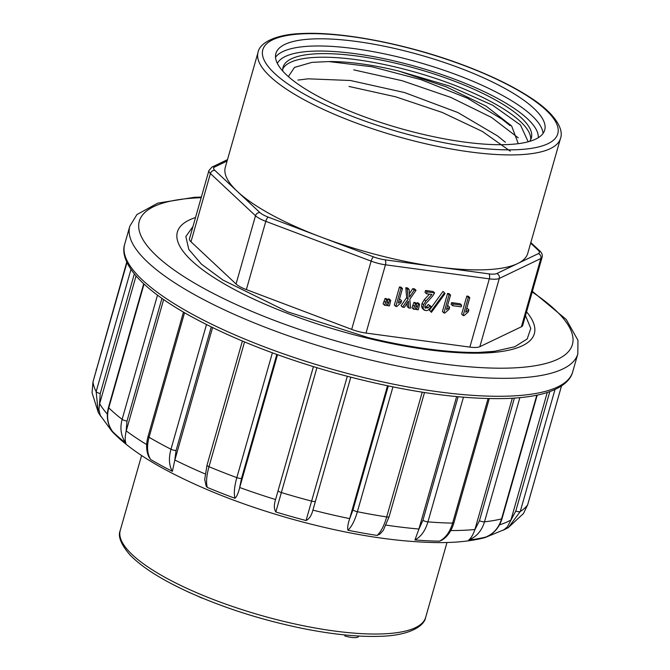 <?xml version="1.0" encoding="UTF-8"?>
<svg xmlns="http://www.w3.org/2000/svg" width="670" height="670" viewBox="0 0 670 670"><rect width="100%" height="100%" fill="white"/><g stroke="black" fill="none" stroke-linecap="round" stroke-linejoin="round"><path stroke-width="1" d="M134.327 273.896L100.232 393.575L99.545 404.102L136.052 275.931M161.947 298.385L127.007 421.062L126.111 431.321L163.639 299.557M211.268 326.935L176.084 450.475L174.736 460.441L212.583 327.58M276.819 354.438L241.543 478.28L239.575 487.953L277.531 354.69M313.409 366.649L275.437 499.979L313.426 366.658M387.511 385.803L349.556 519.057L353.006 509.803L388.282 385.962M456.63 396.623L418.792 529.459L422.921 520.28L458.113 396.766M512.307 398.248L474.787 529.928L479.452 520.732L514.384 398.114M547.248 392.511L510.808 520.414L515.774 511.093L549.802 391.649M526.553 311.835A185.573 50.526 -164.1 0 1 534.333 333.71A185.573 50.526 -164.1 0 1 484.552 353.015A185.573 50.526 -164.1 0 1 282.38 311.374A185.573 50.526 -164.1 0 1 177.383 232.029A185.573 50.526 -164.1 0 1 195.523 217.541M99.545 404.102L98.909 409.437L100.249 415.308L112.058 431.488C125.215 445.215 144.192 458.581 168.974 471.58C203.722 489.77 243.997 505.415 289.809 518.496C344.723 533.873 393.717 541.904 436.79 542.591C455.483 542.801 471.554 541.125 484.996 537.583L503.957 529.752L507.24 526.963L510.808 520.414M486.127 536.93L485.7 537.089A215.363 58.642 -164.1 0 1 468.74 539.995C470.926 538.362 472.936 535.003 474.787 529.928M489.276 398.633L453.933 522.709C451.588 530.732 447.619 536.536 442.024 540.112L439.461 541.176A215.363 58.642 -164.1 0 1 414.939 539.953L418.792 529.459M424.495 392.545L389.144 516.645L383.299 530.347L379.999 534.04L377.068 535.422A215.363 58.642 -164.1 0 1 347.939 530.23C347.336 527.843 347.872 524.116 349.556 519.057M312.79 510.54L315.486 501.118L312.79 510.54C311.433 515.666 309.188 518.99 306.048 520.523A215.363 58.642 -164.1 0 1 275.831 511.981C274.013 509.058 273.879 505.054 275.437 499.979M239.575 487.953C238.336 493.12 236.795 496.562 234.961 498.279A215.363 58.642 -164.1 0 1 207.298 487.408L206.159 486.077L204.71 479.41L207.03 465.131A3.886 1.055 -164.1 0 0 208.998 466.697C206.519 475.633 205.95 482.534 207.298 487.408M174.736 460.441L172.391 471.362A215.363 58.642 -164.1 0 1 150.608 459.486L148.606 456.429M126.111 431.321C125.005 436.589 124.93 440.492 125.868 443.029A215.363 58.642 -164.1 0 1 112.61 431.581L112.233 431.086M554.995 389.546L520.247 511.545L508.254 527.65M508.128 527.726L503.379 530.138M523.58 513.295L527.633 504.828L561.494 385.979L527.684 504.736A3.886 1.055 -164.1 0 1 527.633 504.828A227.097 61.833 15.9 0 1 520.247 511.545A3.886 1.055 -164.1 0 1 515.774 511.093M519.861 397.67L484.502 521.821C481.805 530.715 476.546 536.779 468.74 539.995M485.7 537.089C493.572 533.864 498.857 527.801 501.554 518.907L536.796 395.208M463.439 397.243L427.937 521.88C425.283 530.774 420.953 536.804 414.939 539.953M439.461 541.176C445.567 538.027 449.955 532.005 452.61 523.111L488.078 398.6M392.938 386.917L357.386 511.721C354.782 520.615 351.633 526.788 347.939 530.23M377.068 535.422C380.878 532.005 384.086 525.85 386.691 516.947L422.226 392.193M316.91 367.721L275.831 511.981M306.048 520.523L347.311 376.314M234.961 498.279C233.73 493.447 234.358 486.562 236.837 477.626L272.389 352.822M184.543 312.748L149.067 437.267C146.638 446.228 147.149 453.632 150.608 459.486M172.391 471.362C169.016 465.558 168.547 458.171 170.976 449.218L206.486 324.565M144.033 284.072L108.775 407.821C106.379 416.807 107.661 424.721 112.61 431.581M125.868 443.029C120.977 436.22 119.729 428.323 122.124 419.345L157.5 295.152M126.973 262.598L92.988 381.908L92.075 392.503M100.868 416.497L98.281 412.435L92.05 392.771M98.222 412.318L96.162 391.607L130.96 269.424M345.092 634.959L344.807 635.947A12.697 3.459 15.9 0 0 358.609 636.5L358.735 636.031M203.077 598.402L202.055 597.958M202.005 598.109L197.047 595.839M190.682 593.042L189.895 592.69M189.878 592.766L188.781 592.18M188.747 592.28L187.818 591.736M390.744 300.394L389.613 300.244L387.612 305.646L389.412 305.889L390.744 300.394L389.253 299.004L388.123 298.845L387.737 299.984L386.607 299.842L384.605 305.235L386.406 305.486L387.737 299.993L386.247 298.594L385.116 298.443L383.114 303.845L384.605 305.235M409.11 289.348L407.62 287.958L405.811 287.706L406.656 297.639L401.079 305.721L402.57 307.12L404.37 307.363L408.399 301.148L408.725 307.949L410.534 308.192L409.797 299.255L416.02 290.286L414.219 290.043L409.571 297.045L409.11 289.348L407.31 289.105L408.147 299.038L402.57 307.12M416.02 290.286L414.529 288.887L412.728 288.644L409.37 293.703M407.075 303.192L407.234 306.559L408.725 307.949M419.604 304.297L418.474 304.147L416.464 309.548L418.273 309.791L419.604 304.297L418.114 302.899L416.983 302.748L416.589 303.887M444.486 292.824L442.996 291.425L429.378 310.202L431.438 312.329L445.064 293.552L444.486 292.824L430.869 311.6L431.438 312.329M461.647 305.177L460.156 303.778L451.597 302.622L451.111 304.306L452.61 305.696L461.169 306.86L461.647 305.177L453.088 304.021L452.61 305.696M530.824 242.54L539.827 250.965C541.971 253.076 542.733 255.178 542.097 257.263L522.659 325.519A19.413 5.285 -164.1 0 1 521.402 326.776L479.837 346.7A19.413 5.285 -164.1 0 1 469.879 347.11L366.013 333.065A19.413 5.285 -164.1 0 1 351.683 329.38L246.359 289.608A19.413 5.285 -164.1 0 1 236.049 283.996L190.967 241.778A19.413 5.285 -164.1 0 1 189.476 238.78L208.914 170.523A19.413 5.285 -164.1 0 0 210.405 173.522L190.967 241.778M468.899 309.867L465.675 312.161L469.804 297.656L468.305 297.455L463.154 315.528L464.059 315.645L468.33 311.86L468.899 309.867L467.409 308.468L466.58 308.962M469.804 297.656L468.313 296.266L466.814 296.065L461.663 314.13L463.154 315.528M449.662 307.262L446.429 309.557L450.567 295.06L449.059 294.859L443.917 312.923L444.813 313.049L449.093 309.264L449.662 307.262L448.171 305.872L447.342 306.366M450.567 295.06L449.076 293.661L447.568 293.46L442.426 311.533L443.917 312.923M431.103 306.391L429.763 305.889L428.046 307.94L425.073 307.815L424.855 305.989L425.911 303.51L432.653 296.023L434.629 292.907L427.041 291.877L426.505 293.77L431.916 294.507L425.835 301.048L423.566 304.775L423.072 307.597L423.633 309.473L426.003 310.612C427.711 310.813 429.411 309.406 431.103 306.391L428.272 304.49L426.555 306.55L424.855 307.187M429.386 294.163L424.345 299.649L422.075 303.376L421.581 306.207L422.142 308.083L423.172 308.987M434.629 292.907L433.138 291.509L425.55 290.487L425.014 292.38L426.505 293.77M416.598 303.887L415.107 302.497L413.976 302.346L411.975 307.739L413.465 309.138L415.266 309.381L416.598 303.887L415.467 303.736L413.465 309.138M401.565 300.763L398.332 303.058L402.461 288.561L400.962 288.36L395.819 306.425L396.715 306.55L400.995 302.765L401.565 300.763L400.074 299.364L399.245 299.867M402.461 288.561L400.97 287.162L399.471 286.961L394.328 305.034L395.819 306.425M560.489 138.414L527.742 253.377A157.224 42.805 -164.1 0 1 517.608 263.578A157.224 42.805 -164.1 0 1 436.924 266.844A157.224 42.805 -164.1 0 1 320.863 236.987A157.224 42.805 -164.1 0 1 237.415 191.503A157.224 42.805 -164.1 0 1 225.321 167.232L258.067 52.268C259.382 43.533 274.466 34.187 302.781 33.5C342.99 31.599 408.172 44.404 462.292 64.688C490.314 75.149 513.279 86.288 531.193 98.105C556.778 114.763 563.763 130.231 560.489 138.414A157.224 42.805 -164.1 0 1 469.67 151.881A157.224 42.805 -164.1 0 1 258.067 52.268M525.481 315.587L530.782 328.426L527.181 338.961L514.845 346.733L494.527 351.315L478.263 352.462A185.573 50.526 -164.1 0 1 368.182 337.588L287.656 311.843L223.009 280.094L201.452 264.181L188.789 249.382L185.858 236.535L192.977 226.494M463.983 142.007A139.754 38.056 -164.1 0 1 275.898 53.466A139.754 38.056 -164.1 0 1 356.624 41.49A139.754 38.056 -164.1 0 1 544.71 130.039A139.754 38.056 -164.1 0 1 463.983 142.007M517.977 142.852L511.629 125.96L486.144 106.153L446.061 86.773L398.55 70.995A117.593 32.018 -164.1 0 0 328.769 61.565L371.842 66.749L421.187 79.705L467.618 98.323L501.964 119.151L510.138 125.667M308.443 78.834L350.46 80.501L404.605 92.577L457.886 112.543L497.257 135.75M328.769 61.565L312.002 62.352L294.482 67.402L288.36 76.598M529.534 141.412A129.076 35.142 15.9 0 0 531.369 137.886A129.076 35.142 15.9 0 0 357.654 56.113A129.076 35.142 15.9 0 0 283.092 67.168A129.076 35.142 15.9 0 0 282.79 71.129M530.682 139.636A129.076 35.142 15.9 0 0 356.633 59.705A129.076 35.142 15.9 0 0 282.757 69.01M510.272 151.16L482.392 131.462L442.284 112.468L395.56 96.773L349.02 86.455M518.22 137.827L491.504 117.417L450.751 97.385L402.184 80.727L353.743 69.864M528.194 141.789L520.473 125.005L492.634 105.224L449.352 85.986L398.55 70.995M466.814 296.065L468.305 297.455M451.597 302.622L453.088 304.021M447.568 293.46L449.059 294.859M429.378 310.202L430.869 311.6M425.55 290.487L427.041 291.877M422.142 308.083L424.663 310.378M428.272 304.49L429.763 305.889M425.391 308.242L425.073 307.815M415.434 308.577L416.464 309.548M416.983 302.748L418.474 304.147M413.976 302.346L415.467 303.736M405.811 287.706L407.31 289.105M406.656 297.639L408.147 299.038M412.728 288.644L414.219 290.043M399.471 286.961L400.962 288.36M386.573 304.683L387.612 305.646M388.123 298.845L389.613 300.244M385.116 298.443L386.607 299.842M99.663 403.667A221.276 60.25 15.9 0 0 107.367 414.102M126.228 430.885A221.276 60.25 15.9 0 0 146.68 444.579M174.862 460.005A221.276 60.25 15.9 0 0 205.129 473.933M239.692 487.517A221.276 60.25 15.9 0 0 275.554 499.544M312.915 510.113A221.276 60.25 15.9 0 0 349.673 518.622M386.096 525.113A221.276 60.25 15.9 0 0 418.918 529.024M450.743 530.548A221.276 60.25 15.9 0 0 474.921 529.493M499.477 524.87A221.276 60.25 15.9 0 0 510.934 519.979M510.222 396.062A232.925 63.424 15.9 0 0 572.708 371.825C571.108 378.508 564.693 386.967 546.15 392.854C535.782 395.987 522.96 397.863 507.693 398.474C459.796 399.864 402.285 391.38 335.168 373.031C278.963 357.177 230.681 338.174 190.322 316.022C165.766 302.363 147.752 289.08 136.253 276.166C123.489 261.283 122.526 250.689 124.687 244.207A232.925 63.424 15.9 0 0 256.468 343.794A232.925 63.424 15.9 0 0 510.222 396.062M532.39 291.349L566.267 319.506L577.95 340.268L577.825 353.869A232.925 63.424 -164.1 0 1 515.339 378.098A232.925 63.424 -164.1 0 1 261.585 325.829A232.925 63.424 -164.1 0 1 129.804 226.242L124.687 244.207M201.176 197.7A225.162 61.305 15.9 0 0 204.141 288.569A225.162 61.305 15.9 0 0 512.006 367.981A225.162 61.305 15.9 0 0 532.206 292.003M479.452 520.732A3.886 1.055 -164.1 0 0 484.502 521.821A227.097 61.833 15.9 0 0 501.554 518.907A3.886 1.055 -164.1 0 0 502.048 518.572C499.259 527.667 493.857 533.822 485.842 537.047M422.921 520.28A3.886 1.055 -164.1 0 0 427.937 521.88A227.097 61.833 15.9 0 0 452.61 523.111A3.886 1.055 -164.1 0 0 453.933 522.709M353.006 509.803A3.886 1.055 -164.1 0 0 357.386 511.721A227.097 61.833 15.9 0 0 386.691 516.947A3.886 1.055 -164.1 0 0 389.136 516.662M278.134 490.549A3.886 1.055 -164.1 0 0 281.35 492.55A227.097 61.833 15.9 0 0 311.751 501.152A3.886 1.055 -164.1 0 0 315.486 501.118L350.779 377.218L315.486 501.118M244.542 341.935L208.998 466.697A227.097 61.833 15.9 0 0 236.837 477.626A3.886 1.055 -164.1 0 0 241.543 478.28M183.463 312.12L148.12 436.204A3.886 1.055 -164.1 0 0 149.067 437.267A227.097 61.833 15.9 0 0 170.976 449.218A3.886 1.055 -164.1 0 0 176.084 450.475M143.698 283.762L108.515 407.26A3.886 1.055 -164.1 0 0 108.775 407.821A227.097 61.833 15.9 0 0 122.124 419.345A3.886 1.055 -164.1 0 0 127.007 421.062M126.957 262.565L92.996 381.791A3.886 1.055 -164.1 0 0 92.988 381.908A227.097 61.833 15.9 0 0 96.162 391.607A3.886 1.055 -164.1 0 0 100.232 393.575M96.371 369.957A3.886 1.055 -164.1 0 1 96.17 369.455A3.886 1.055 -164.1 0 1 96.22 369.363M120.265 530.364A158.773 43.232 15.9 0 0 210.104 598.243A158.773 43.232 15.9 0 0 383.081 633.879A158.773 43.232 15.9 0 0 425.668 617.355C424.395 625.855 409.881 635.755 379.103 636.341C357.437 636.961 331.792 634.297 302.178 628.36C261.978 620.052 224.55 608.167 189.895 592.69C161.998 580.011 141.973 567.364 129.812 554.743C120.876 544.266 117.694 536.134 120.265 530.364L141.596 455.491M469.879 347.11L489.326 278.846L385.451 264.809L366.013 333.065M227.088 161.043L214.676 166.989A15.527 4.229 15.9 0 0 214.869 170.398L259.952 212.608A15.527 4.229 15.9 0 0 268.193 217.097L373.525 256.878A15.527 4.229 15.9 0 0 384.99 259.826L488.857 273.863A15.527 4.229 15.9 0 0 496.822 273.536L538.387 253.612A15.527 4.229 15.9 0 0 538.194 250.212L530.648 243.151M303.962 33.785A153.338 41.749 15.9 0 0 374.43 124.335A153.338 41.749 15.9 0 0 552.516 117.124A153.338 41.749 15.9 0 0 303.962 33.785M275.521 57.243A139.754 38.056 -164.1 0 1 354.572 48.675A139.754 38.056 -164.1 0 1 543.035 133.447M538.27 137.71A135.876 36.992 15.9 0 0 355.041 53.667A135.876 36.992 15.9 0 0 277.33 63.374M236.049 283.996L255.496 215.74L210.405 173.522A3.886 3.3 133.1 0 1 214.869 170.398M351.683 329.38L371.13 261.124L265.797 221.351L246.359 289.608M521.402 326.776L540.849 258.519L499.284 278.444L479.837 346.7M542.097 257.263A19.413 5.285 -164.1 0 1 540.849 258.519A3.886 3.568 -115.6 0 0 538.387 253.612M496.822 273.536A3.886 3.568 -115.6 0 1 499.284 278.444A19.413 5.285 -164.1 0 1 489.326 278.846A3.886 1.75 97.7 0 0 488.857 273.863M384.99 259.826A3.886 1.75 97.7 0 1 385.451 264.809A19.413 5.285 -164.1 0 1 371.13 261.124A3.886 1.097 110.7 0 1 373.525 256.878M268.193 217.097A3.886 1.097 110.7 0 0 265.797 221.351A19.413 5.285 -164.1 0 1 255.496 215.74A3.886 3.3 133.1 0 1 259.952 212.608M214.676 166.989A3.886 3.568 -115.6 0 0 211.971 167.081L227.482 159.644M539.827 250.965A3.886 3.3 133.1 0 0 538.194 250.212M424.345 299.649L425.835 301.048M422.075 303.376L423.566 304.775M421.581 306.207L423.072 307.597M426.555 306.55L428.046 307.94M416.162 305.553L417.544 306.852M413.047 305.051L414.537 306.45M387.302 301.651L388.692 302.949M384.186 301.148L385.677 302.547M577.825 353.869L572.708 371.825M129.804 226.242L136.923 214.559L157.819 203.111L194.191 197.332L201.36 197.055M508.145 527.742L523.463 513.547M502.86 530.339L508.061 527.776M537.214 395.124L502.048 518.572M242.381 341.03L207.03 465.131M148.916 457.082C146.161 451.144 145.901 444.185 148.12 436.204M112.485 431.438C107.418 424.504 106.095 416.447 108.515 407.26M98.306 412.502L101.019 416.707M126.747 262.112L95.299 373.709M446.999 542.491L425.668 617.355M437.602 350.159L437.401 350.879M494.527 351.315L484.82 352.487M297.941 80.073L308.334 78.809M505.406 142.258L497.249 135.708M211.971 167.081L208.914 170.523M424.06 309.976L422.569 308.585"/></g></svg>
